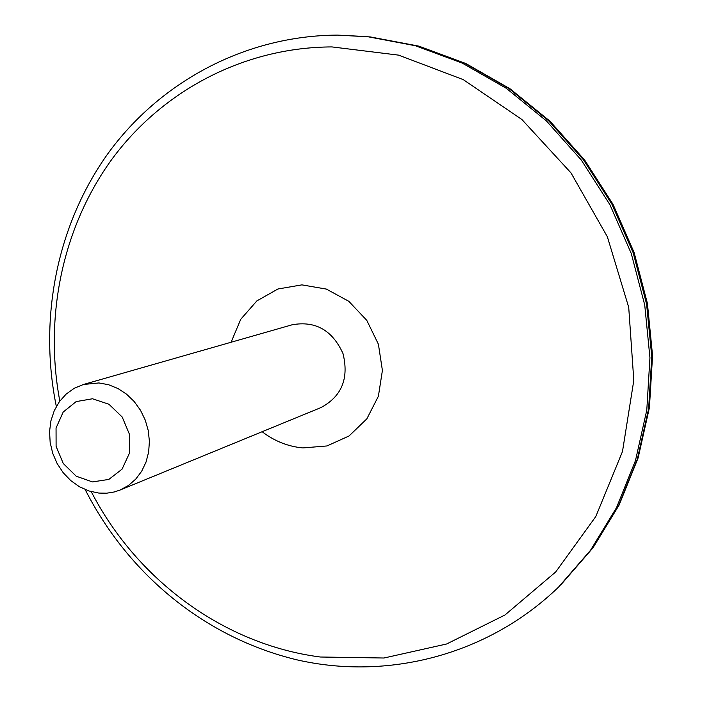 <?xml version="1.0" encoding="UTF-8"?>
<svg xmlns="http://www.w3.org/2000/svg" width="702" height="702" viewBox="0 0 702 702"><rect width="100%" height="100%" fill="white"/><g stroke="black" fill="none" stroke-linecap="round" stroke-linejoin="round"><path stroke-width="1.05" d="M98.956 382.941L108.599 384.722L117.918 388.513L126.562 394.182L134.187 401.526L140.497 410.266L145.244 420.068L148.254 430.554L149.403 441.33L148.657 451.965L146.042 462.065L141.672 471.235L135.723 479.141L128.422 485.494L120.06 490.049L114.215 491.979L106.616 493.199L98.859 493.076L88.917 490.961L79.414 486.732L70.726 480.563L63.198 472.718L57.116 463.504L52.711 453.29L50.158 442.462L49.561 431.458L50.948 420.709L54.273 410.635L59.407 401.641L66.155 394.085L74.263 388.285L83.415 384.494L98.956 382.941M120.06 490.049L320.937 407.581C341.76 396.411 349.113 378.396 342.988 353.536C332.388 330.221 315.452 320.63 292.19 324.772L83.415 384.494M262.136 431.721C274.394 441.102 287.952 446.507 302.825 447.929L326.965 445.954L349.078 435.96L366.856 418.822L378.396 396.218L382.406 370.454L378.404 344.234L366.777 320.34L348.789 301.298L326.369 289.084L301.904 284.872L277.931 289.005L256.862 300.912L240.742 319.287L231.081 342.251M92.497 398.771L108.942 404.255L122.192 417.006L129.528 434.485L129.466 453.132L122.043 469.182L108.819 479.431L92.471 481.914L76.246 476.228L63.294 463.548L56.099 446.375L56.055 428.027L63.189 412.048L76.167 401.588L92.497 398.771M337.601 35.109L367.313 36.627L415.365 45.735L462.135 63.048L506.256 88.285L546.393 120.893L581.309 160.038L609.898 204.668L631.256 253.475L644.734 305.019L649.938 357.757L646.788 410.117L635.477 460.582L616.479 507.73L590.505 550.289L558.423 587.223C487.548 655.536 387.232 680.598 296.753 659.801C205.888 637.855 128.905 575.491 85.17 489.566M91.242 491.654C136.53 579.483 223.438 644.454 320.305 657.011L383.985 658.011L446.612 643.997L504.957 615.005L555.738 571.919L595.814 516.514L622.49 451.5L633.801 380.396L628.72 307.344L607.353 236.741L570.972 172.867L521.884 119.498L463.232 79.616L398.648 55.142L331.941 46.92C243.541 47.236 162.276 91.032 112.136 158.933C62.346 227.325 44.042 316.839 59.81 401.079M558.423 587.223L592.558 548.323L618.436 505.931L637.363 458.985L648.63 408.748L651.772 356.616L646.595 304.115L633.186 252.799L611.925 204.221L583.459 159.802L548.692 120.832L508.722 88.373L464.785 63.25L418.208 46.007L370.331 36.934L337.372 35.1C244.77 35.653 159.652 82.213 107.889 153.659C56.493 225.596 38.566 319.156 56.335 406.484M560.6 585.099L592.997 547.814L619.12 505.045L638.136 457.897L649.411 407.643L652.562 355.677L647.419 303.457L634.108 252.501L612.986 204.247L584.678 160.074L550.017 121.227L510.021 88.759L465.874 63.531L418.866 46.139L370.331 36.934"/></g></svg>
